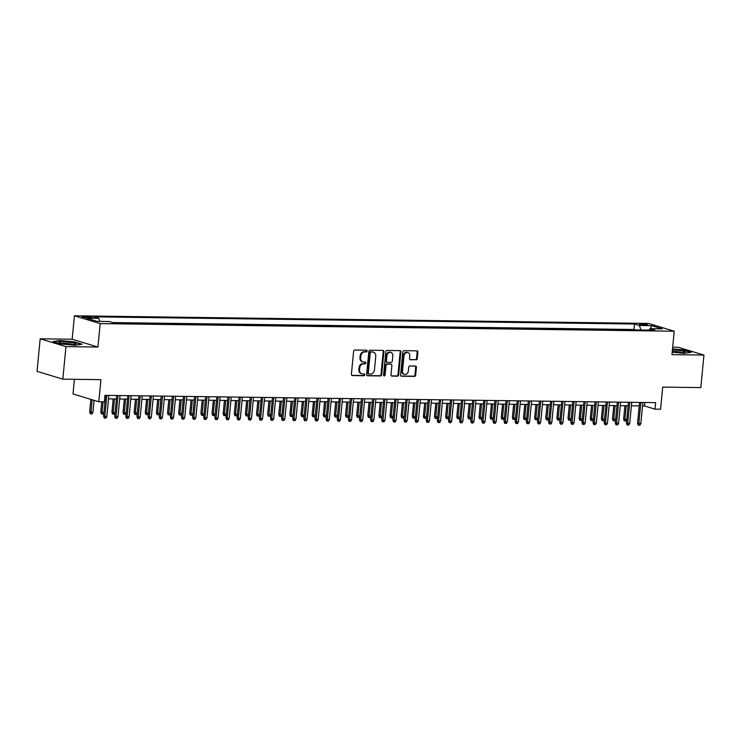 <?xml version="1.0" encoding="UTF-8"?>
<svg xmlns="http://www.w3.org/2000/svg" width="741" height="741" viewBox="0 0 741 741"><rect width="100%" height="100%" fill="white"/><g stroke="black" fill="none" stroke-linecap="round" stroke-linejoin="round"><path stroke-width="1.11" d="M367.11 351.086A0.908 0.76 106.8 0 0 366.434 350.178L354.828 350.021A1.297 1.084 106.8 0 0 353.614 351.29L351.401 374.279A1.297 1.084 106.8 0 0 352.364 375.576L363.97 375.724A0.908 0.76 106.8 0 0 364.146 373.936L362.645 373.918A4.14 3.455 106.8 0 1 361.84 373.797A4.14 3.455 106.8 0 1 359.542 369.787L359.728 367.869A4.14 3.455 106.8 0 1 363.609 363.831L365.118 363.85A0.908 0.76 106.8 0 0 365.285 362.062L363.785 362.034A4.14 3.455 106.8 0 1 362.979 361.914A4.14 3.455 106.8 0 1 360.682 357.903L360.867 355.986A4.14 3.455 106.8 0 1 364.757 351.947L366.258 351.966A0.908 0.76 106.8 0 0 367.11 351.086M362.979 361.914L362.284 361.701A4.14 3.455 106.8 0 1 359.987 357.69L360.172 355.773A4.14 3.455 106.8 0 1 364.063 351.734L365.563 351.753A0.908 0.76 106.8 0 0 366.193 350.178M351.799 375.363L363.275 375.52A0.908 0.76 106.8 0 0 363.905 373.936M361.84 373.797L361.136 373.584A4.14 3.455 106.8 0 1 358.848 369.574L359.024 367.656A4.14 3.455 106.8 0 1 362.914 363.618L364.415 363.636A0.908 0.76 106.8 0 0 365.054 362.053M641.289 323.826A4.224 0.546 5.5 0 0 639.316 324.095A4.224 0.546 5.5 0 0 641.465 324.78A4.224 0.546 5.5 0 0 645.744 325.179A4.224 0.546 5.5 0 0 647.717 324.91A4.224 0.546 5.5 0 0 645.578 324.225A4.224 0.546 5.5 0 0 641.289 323.826M416.034 359.848A1.297 1.084 106.8 0 0 417.257 358.588L417.878 352.142A1.297 1.084 106.8 0 0 416.905 350.845L404.021 350.678A1.297 1.084 106.8 0 0 402.808 351.938L400.594 374.937A1.297 1.084 106.8 0 0 401.557 376.224L414.441 376.4A1.297 1.084 106.8 0 0 415.664 375.131L416.414 367.341A1.297 1.084 106.8 0 0 415.442 366.045L409.93 365.98A1.297 1.084 106.8 0 0 408.708 367.24L408.337 371.102A3.464 2.89 106.8 0 1 404.419 374.381A3.464 2.89 106.8 0 1 402.502 371.028L403.956 355.884A3.464 2.89 106.8 0 1 407.883 352.614A3.464 2.89 106.8 0 1 409.801 355.967L409.551 358.487A1.297 1.084 106.8 0 0 410.523 359.783L415.34 359.644A1.297 1.084 106.8 0 0 416.553 358.375L417.174 351.929A1.297 1.084 106.8 0 0 416.775 350.845M65.958 346.603L97.942 347.029L72.164 339.239L40.181 338.813L65.958 346.603L62.828 379.142L100.924 379.651L98.794 401.77L104.361 401.844L104.981 395.342L655.646 402.641L655.025 409.152L660.583 409.217L662.713 387.098L700.819 387.599L703.95 355.059L678.172 347.27L672.68 347.196M97.942 347.029L100.192 323.604L674.227 331.208L671.967 354.643L703.95 355.059M383.912 351.688A1.297 1.084 106.8 0 0 382.949 350.4L370.065 350.224A1.297 1.084 106.8 0 0 368.842 351.484L366.628 374.483A1.297 1.084 106.8 0 0 367.601 375.78L380.485 375.946A1.297 1.084 106.8 0 0 381.698 374.687L383.912 351.688L383.217 351.475A1.297 1.084 106.8 0 0 382.819 350.391M387.043 350.447L399.927 350.623A1.297 1.084 106.8 0 1 400.89 351.91L398.677 374.909A1.297 1.084 106.8 0 1 397.463 376.169L391.952 376.095A1.297 1.084 106.8 0 1 390.979 374.807L391.878 365.48A1.297 1.084 106.8 0 0 390.915 364.192L387.256 364.137A1.297 1.084 106.8 0 0 386.042 365.406L385.107 375.113A0.908 0.76 106.8 0 1 383.579 375.094L385.829 351.716A1.297 1.084 106.8 0 1 387.043 350.447M62.828 379.142L37.05 371.352L40.181 338.813M88.225 317.769L90.68 317.796A4.085 0.528 5.5 0 0 92.588 317.537A4.085 0.528 5.5 0 0 90.513 316.87A4.085 0.528 5.5 0 0 86.354 316.49L83.909 316.463A4.085 0.528 5.5 0 0 82.001 316.722A4.085 0.528 5.5 0 0 84.076 317.38A4.085 0.528 5.5 0 0 88.225 317.769M100.192 323.604L74.424 315.805L648.449 323.419L674.227 331.208M635.361 329.912L633.953 329.486L634.481 324.021L93.829 316.852L98.701 318.324L99.868 321.399M634.481 324.021L639.353 325.494L651.589 325.66L662.176 328.856L649.94 328.698L654.822 330.171L114.17 323.002L109.288 321.529L97.052 321.362L86.465 318.167L98.701 318.324M633.953 329.486L112.762 322.576M74.433 379.299L73.026 393.98L98.794 401.77M72.164 339.239L74.424 315.805M642.53 405.966L644.577 405.985L655.025 409.152M104.648 398.834L105.259 398.843M108.547 398.88L116.383 398.982M119.671 399.029L127.508 399.13M130.805 399.177L138.632 399.279M141.929 399.325L149.756 399.427M153.054 399.473L160.88 399.575M164.178 399.621L172.005 399.723M175.302 399.77L183.129 399.871M186.426 399.918L194.253 400.02M197.551 400.066L205.377 400.168M208.675 400.214L216.502 400.316M219.799 400.353L227.626 400.464M230.923 400.501L238.759 400.612M242.048 400.649L249.884 400.761M253.172 400.798L261.008 400.9M264.296 400.946L272.132 401.048M275.42 401.094L283.257 401.196M286.545 401.242L294.381 401.344M297.669 401.39L305.505 401.492M308.793 401.539L316.629 401.641M319.917 401.687L327.754 401.789M331.042 401.835L338.878 401.937M342.166 401.983L350.002 402.085M353.29 402.131L361.126 402.233M364.415 402.27L372.251 402.382M375.539 402.419L383.375 402.53M386.663 402.567L394.499 402.678M397.787 402.715L405.623 402.817M408.912 402.863L416.748 402.965M420.036 403.011L427.872 403.113M431.16 403.16L438.996 403.261M442.284 403.308L450.12 403.41M453.409 403.456L461.245 403.558M464.533 403.604L472.369 403.706M475.657 403.752L483.493 403.854M486.781 403.901L494.618 404.002M497.915 404.049L505.742 404.151M509.039 404.188L516.866 404.299M520.163 404.336L527.99 404.447M531.288 404.484L539.115 404.595M542.412 404.632L550.239 404.734M553.536 404.781L561.363 404.882M564.661 404.929L572.487 405.031M575.785 405.077L583.612 405.179M586.909 405.225L594.736 405.327M598.033 405.373L605.86 405.475M609.158 405.522L616.994 405.623M620.282 405.67L628.118 405.772M631.406 405.818L639.242 405.92M644.911 402.502L644.577 405.985M649.94 328.698L648.894 330.088M641.048 329.986L639.353 325.494M651.589 325.66L650.487 328.698M75.295 345.25L82.149 344.213L74.387 341.87L59.771 340.554L52.917 341.582L60.679 343.935L75.295 345.25M672.198 352.225L684.36 353.318L691.214 352.29L683.452 349.947L672.513 348.955M367.036 375.567L379.79 375.733A1.297 1.084 106.8 0 0 381.004 374.474L383.217 351.475M371.093 352.031A0.908 0.76 106.8 0 0 370.241 352.911L368.296 373.103A0.908 0.76 106.8 0 0 368.972 374.001L370.556 374.02A4.14 3.455 106.8 0 0 374.446 369.981L375.77 356.189A4.14 3.455 106.8 0 0 373.483 352.179A4.14 3.455 106.8 0 0 372.677 352.049L370.389 351.818A0.908 0.76 106.8 0 0 369.546 352.707L370.241 352.911M368.277 373.788A0.908 0.76 106.8 0 1 367.601 372.89L369.546 352.707M373.483 352.179L372.779 351.966A4.14 3.455 106.8 0 0 371.973 351.836L372.677 352.049M370.389 351.818L371.973 351.836M391.387 375.891L396.768 375.965A1.297 1.084 106.8 0 0 397.982 374.696L400.196 351.706A1.297 1.084 106.8 0 0 399.797 350.623M390.702 364.127A1.297 1.084 106.8 0 0 390.211 363.979L386.561 363.933A1.297 1.084 106.8 0 0 385.339 365.193L384.403 374.9L385.107 375.113M383.764 375.761A0.908 0.76 106.8 0 0 384.403 374.9M392.813 355.8A3.464 2.89 106.8 0 0 390.896 352.447A3.464 2.89 106.8 0 0 386.969 355.726L386.459 361.062A1.297 1.084 106.8 0 0 387.423 362.349L391.081 362.395A1.297 1.084 106.8 0 0 392.295 361.136L392.813 355.8M390.896 352.447L390.192 352.244A3.464 2.89 106.8 0 0 386.274 355.513L386.969 355.726M386.728 362.145A1.297 1.084 106.8 0 1 385.755 360.848L386.274 355.513M409.958 359.57L415.34 359.644M407.883 352.614L407.18 352.401A3.464 2.89 106.8 0 0 403.261 355.68L403.956 355.884M404.419 374.381L403.725 374.168A3.464 2.89 106.8 0 1 401.798 370.815L403.261 355.68M400.992 376.02L413.747 376.187A1.297 1.084 106.8 0 0 414.96 374.927L415.71 367.128A1.297 1.084 106.8 0 0 415.312 366.045M92.921 412.302L92.032 413.904L90.921 413.886L90.226 413.673L89.67 411.894L92.921 412.302L94.07 400.344M90.921 413.886L92.125 399.76M89.67 411.894L90.874 399.38M105.593 395.351L103.601 416.109L104.852 416.479L106.889 395.361M106.852 416.507L105.972 418.109L104.852 418.1L104.852 416.479L106.852 416.507L108.89 395.388M104.852 418.1L104.157 417.887L103.601 416.109M62.976 341.796A8.568 1.102 5.5 0 0 59.169 342.611A8.568 1.102 5.5 0 0 72.034 344.528A8.568 1.102 5.5 0 0 75.795 344.213A8.568 1.102 5.5 0 0 72.498 342.731A8.568 1.102 5.5 0 0 62.976 341.796M73.192 344.528A6.493 0.834 5.5 0 0 63.967 343.315A6.493 0.834 5.5 0 0 61.67 343.416M53.723 341.833L59.984 340.888L74.146 342.166L81.343 344.333M672.244 351.78A8.568 1.102 5.5 0 0 684.86 352.281A8.568 1.102 5.5 0 0 685.101 352.003A8.568 1.102 5.5 0 0 672.43 349.872M672.485 349.27L683.221 350.234L690.408 352.41M682.257 352.605A6.493 0.834 5.5 0 0 672.282 351.382M103.935 412.654L103.156 414.043L102.045 414.034L101.35 413.821L100.795 412.042L102.045 412.422L103.064 401.826M102.045 414.034L102.045 412.422L103.953 412.441M100.795 412.042L101.776 401.817M115.059 412.802L114.281 414.191L113.169 414.182L112.475 413.969L111.919 412.191L113.169 412.57L114.475 398.964M113.169 414.182L113.169 412.57L115.077 412.589M111.919 412.191L113.188 398.945M126.183 412.95L125.405 414.339L124.293 414.33L123.599 414.117L123.043 412.339L124.293 412.709L125.599 399.112M124.293 414.33L124.293 412.709L126.202 412.737M123.043 412.339L124.312 399.093M137.307 413.098L136.529 414.488L135.418 414.478L134.723 414.265L134.167 412.478L135.418 412.857L136.724 399.26M135.418 414.478L135.418 412.857L137.326 412.885M134.167 412.478L135.436 399.242M116.717 395.499L114.725 416.247L115.976 416.627L118.014 395.509M117.976 416.655L117.097 418.257L115.976 418.248L115.976 416.627L117.976 416.655L120.014 395.537M115.976 418.248L115.281 418.035L114.725 416.247M127.841 395.638L125.85 416.396L127.1 416.775L129.138 395.657M129.101 416.803L128.221 418.406L127.1 418.387L127.1 416.775L129.101 416.803L131.138 395.685M127.1 418.387L126.405 418.183L125.85 416.396M138.975 395.787L136.974 416.544L138.224 416.924L140.262 395.805M140.225 416.951L139.345 418.554L138.224 418.535L138.224 416.924L140.225 416.951L142.263 395.833M138.224 418.535L137.53 418.332L136.974 416.544M150.099 395.935L148.098 416.692L149.349 417.072L151.386 395.953M151.349 417.1L150.469 418.702L149.358 418.684L149.349 417.072L151.349 417.1L153.387 395.981M149.358 418.684L148.654 418.48L148.098 416.692M148.432 413.246L147.663 414.636L146.542 414.627L145.847 414.414L145.292 412.626L146.542 413.006L147.848 399.408M146.542 414.627L146.542 413.006L148.45 413.033M145.292 412.626L146.561 399.39M161.223 396.083L159.222 416.84L160.473 417.22L162.511 396.102M162.474 417.248L161.594 418.85L160.482 418.832L160.473 417.22L162.474 417.248L164.511 396.129M160.482 418.832L159.778 418.628L159.222 416.84M159.556 413.395L158.787 414.784L157.666 414.765L156.972 414.562L156.416 412.774L157.666 413.154L158.982 399.547M157.666 414.765L157.666 413.154L159.574 413.182M156.416 412.774L157.685 399.538M172.347 396.231L170.347 416.988L171.597 417.368L173.635 396.25M173.598 417.396L172.718 418.998L171.606 418.98L171.597 417.368L173.598 417.396L175.636 396.278M171.606 418.98L170.902 418.767L170.347 416.988M170.68 413.543L169.911 414.932L168.791 414.914L168.096 414.71L167.54 412.922L168.791 413.302L170.106 399.695M168.791 414.914L168.791 413.302L170.699 413.33M167.54 412.922L168.809 399.686M183.472 396.379L181.471 417.137L182.721 417.516L184.759 396.398M184.722 417.544L183.842 419.147L182.731 419.128L182.721 417.516L184.722 417.544L186.76 396.426M182.731 419.128L182.027 418.915L181.471 417.137M181.804 413.691L181.036 415.08L179.915 415.062L179.22 414.858L178.664 413.07L179.915 413.45L181.23 399.844M179.915 415.062L179.915 413.45L181.823 413.478M178.664 413.07L179.933 399.825M194.596 396.528L192.595 417.285L193.846 417.665L195.883 396.546M195.846 417.692L194.966 419.295L193.855 419.276L193.846 417.665L195.846 417.692L197.884 396.574M193.855 419.276L193.151 419.063L192.595 417.285M192.929 413.839L192.16 415.229L191.048 415.21L190.344 414.997L189.789 413.219L191.039 413.598L192.354 399.992M191.048 415.21L191.039 413.598L192.947 413.626M189.789 413.219L191.058 399.973M205.72 396.676L203.719 417.433L204.97 417.813L207.008 396.694M206.971 417.841L206.091 419.443L204.979 419.425L204.97 417.813L206.971 417.841L209.008 396.722M204.979 419.425L204.275 419.211L203.719 417.433M204.053 413.987L203.284 415.377L202.173 415.358L201.469 415.145L200.913 413.367L202.163 413.747L203.479 400.14M202.173 415.358L202.163 413.747L204.071 413.774M200.913 413.367L202.182 400.121M216.844 396.824L214.844 417.581L216.094 417.961L218.132 396.843M218.104 417.989L217.215 419.582L216.103 419.573L216.094 417.961L218.104 417.989L220.133 396.87M216.103 419.573L215.399 419.36L214.844 417.581M215.177 414.126L214.408 415.525L213.297 415.506L212.593 415.293L212.037 413.515L213.288 413.895L214.603 400.288M213.297 415.506L213.288 413.895L215.196 413.923M212.037 413.515L213.315 400.27M227.969 396.972L225.968 417.729L227.218 418.109L229.256 396.991M229.228 418.128L228.339 419.73L227.228 419.721L227.218 418.109L229.228 418.128L231.257 397.009M227.228 419.721L226.533 419.508L225.968 417.729M226.301 414.275L225.533 415.673L224.421 415.655L223.717 415.442L223.161 413.663L224.412 414.043L225.727 400.436M224.421 415.655L224.412 414.043L226.32 414.071M223.161 413.663L224.44 400.418M239.093 397.12L237.092 417.878L238.343 418.257L240.38 397.139M240.353 418.276L239.463 419.878L238.352 419.869L238.343 418.257L240.353 418.276L242.381 397.157M238.352 419.869L237.657 419.656L237.092 417.878M237.426 414.423L236.657 415.821L235.545 415.803L234.841 415.59L234.286 413.811L235.536 414.191L236.851 400.585M235.545 415.803L235.536 414.191L237.444 414.21M234.286 413.811L235.564 400.566M250.217 397.269L248.216 418.026L249.467 418.396L251.505 397.278M251.477 418.424L250.588 420.027L249.476 420.017L249.467 418.396L251.477 418.424L253.505 397.306M249.476 420.017L248.781 419.804L248.216 418.026M248.55 414.571L247.781 415.96L246.67 415.951L245.966 415.738L245.41 413.96L246.66 414.339L247.976 400.733M246.67 415.951L246.66 414.339L248.568 414.358M245.41 413.96L246.688 400.714M261.341 397.417L259.341 418.165L260.591 418.545L262.629 397.426M262.601 418.572L261.712 420.175L260.6 420.166L260.591 418.545L262.601 418.572L264.63 397.454M260.6 420.166L259.906 419.952L259.341 418.165M259.674 414.719L258.905 416.109L257.794 416.099L257.099 415.886L256.534 414.108L257.785 414.488L259.1 400.881M257.794 416.099L257.785 414.488L259.693 414.506M256.534 414.108L257.812 400.862M272.466 397.556L270.465 418.313L271.715 418.693L273.753 397.574M273.725 418.721L272.836 420.323L271.725 420.304L271.715 418.693L273.725 418.721L275.754 397.602M271.725 420.304L271.03 420.101L270.465 418.313M270.798 414.867L270.03 416.257L268.918 416.247L268.223 416.034L267.658 414.256L268.909 414.627L270.224 401.029M268.918 416.247L268.909 414.627L270.817 414.654M267.658 414.256L268.937 401.011M283.59 397.704L281.589 418.461L282.849 418.841L284.877 397.722M284.85 418.869L283.96 420.471L282.849 420.453L282.849 418.841L284.85 418.869L286.878 397.75M282.849 420.453L282.154 420.249L281.589 418.461M281.923 415.016L281.154 416.405L280.042 416.396L279.348 416.183L278.783 414.395L280.033 414.775L281.348 401.177M280.042 416.396L280.033 414.775L281.941 414.803M278.783 414.395L280.061 401.159M294.714 397.852L292.714 418.609L293.973 418.989L296.002 397.871M295.974 419.017L295.085 420.619L293.973 420.601L293.973 418.989L295.974 419.017L298.002 397.898M293.973 420.601L293.279 420.397L292.714 418.609M293.047 415.164L292.278 416.553L291.167 416.544L290.472 416.331L289.907 414.543L291.157 414.923L292.473 401.316M291.167 416.544L291.157 414.923L293.065 414.951M289.907 414.543L291.185 401.307M305.838 398L303.838 418.758L305.097 419.137L307.126 398.019M307.098 419.165L306.209 420.768L305.097 420.749L305.097 419.137L307.098 419.165L309.127 398.047M305.097 420.749L304.403 420.545L303.838 418.758M304.171 415.312L303.402 416.701L302.291 416.683L301.596 416.479L301.031 414.691L302.282 415.071L303.597 401.465M302.291 416.683L302.282 415.071L304.19 415.099M301.031 414.691L302.309 401.455M316.963 398.149L314.962 418.906L316.222 419.286L318.25 398.167M318.222 419.313L317.333 420.916L316.222 420.897L316.222 419.286L318.222 419.313L320.251 398.195M316.222 420.897L315.527 420.684L314.962 418.906M315.296 415.46L314.527 416.85L313.415 416.831L312.721 416.627L312.156 414.84L313.406 415.219L314.721 401.613M313.415 416.831L313.406 415.219L315.314 415.247M312.156 414.84L313.434 401.594M328.087 398.297L326.086 419.054L327.346 419.434L329.375 398.315M329.347 419.462L328.458 421.064L327.346 421.045L327.346 419.434L329.347 419.462L331.375 398.343M327.346 421.045L326.651 420.832L326.086 419.054M326.42 415.608L325.651 416.998L324.539 416.979L323.845 416.775L323.28 414.988L324.539 415.368L325.845 401.761M324.539 416.979L324.539 415.368L326.438 415.395M323.28 414.988L324.558 401.742M339.211 398.445L337.211 419.202L338.47 419.582L340.499 398.463M340.471 419.61L339.582 421.212L338.47 421.194L338.47 419.582L340.471 419.61L342.499 398.491M338.47 421.194L337.776 420.981L337.211 419.202M337.544 415.757L336.775 417.146L335.664 417.127L334.969 416.914L334.404 415.136L335.664 415.516L336.97 401.909M335.664 417.127L335.664 415.516L337.563 415.544M334.404 415.136L335.682 401.891M350.336 398.593L348.335 419.35L349.595 419.73L351.623 398.612M351.595 419.758L350.706 421.36L349.595 421.342L349.595 419.73L351.595 419.758L353.624 398.639M349.595 421.342L348.9 421.129L348.335 419.35M348.668 415.905L347.9 417.294L346.788 417.276L346.093 417.063L345.528 415.284L346.788 415.664L348.094 402.057M346.788 417.276L346.788 415.664L348.687 415.692M345.528 415.284L346.807 402.039M361.46 398.741L359.459 419.499L360.719 419.878L362.747 398.76M362.72 419.906L361.83 421.499L360.719 421.49L360.719 419.878L362.72 419.906L364.748 398.788M360.719 421.49L360.024 421.277L359.459 419.499M359.793 416.044L359.024 417.442L357.912 417.424L357.218 417.211L356.653 415.432L357.912 415.812L359.218 402.206M357.912 417.424L357.912 415.812L359.811 415.84M356.653 415.432L357.931 402.187M372.584 398.89L370.583 419.647L371.843 420.027L373.872 398.908M373.844 420.045L372.955 421.648L371.843 421.638L371.843 420.027L373.844 420.045L375.872 398.927M371.843 421.638L371.148 421.425L370.583 419.647M370.917 416.192L370.148 417.591L369.037 417.572L368.342 417.359L367.777 415.581L369.037 415.96L370.343 402.354M369.037 417.572L369.037 415.96L370.935 415.988M367.777 415.581L369.055 402.335M382.041 416.34L381.272 417.739L380.161 417.72L379.466 417.507L378.901 415.729L380.161 416.109L381.467 402.502M380.161 417.72L380.161 416.109L382.06 416.127M378.901 415.729L380.179 402.483M393.165 416.488L392.397 417.878L391.285 417.868L390.59 417.655L390.025 415.877L391.285 416.257L392.591 402.65M391.285 417.868L391.285 416.257L393.184 416.275M390.025 415.877L391.304 402.632M383.708 399.038L381.708 419.795L382.967 420.175L384.996 399.056M384.968 420.193L384.079 421.796L382.967 421.786L382.967 420.175L384.968 420.193L387.006 399.075M382.967 421.786L382.273 421.573L381.708 419.795M394.833 399.186L392.832 419.934L394.092 420.314L396.12 399.195M396.092 420.342L395.203 421.944L394.092 421.935L394.092 420.314L396.092 420.342L398.13 399.223M394.092 421.935L393.397 421.722L392.832 419.934M405.957 399.334L403.956 420.082L405.216 420.462L407.244 399.343M407.217 420.49L406.327 422.092L405.216 422.083L405.216 420.462L407.217 420.49L409.254 399.371M405.216 422.083L404.521 421.87L403.956 420.082M404.29 416.637L403.521 418.026L402.409 418.017L401.715 417.804L401.15 416.025L402.409 416.405L403.715 402.798M402.409 418.017L402.409 416.405L404.317 416.423M401.15 416.025L402.428 402.78M417.081 399.473L415.09 420.23L416.34 420.61L418.369 399.492M418.341 420.638L417.452 422.24L416.34 422.222L416.34 420.61L418.341 420.638L420.379 399.519M416.34 422.222L415.645 422.018L415.09 420.23M415.414 416.785L414.645 418.174L413.534 418.165L412.839 417.952L412.274 416.173L413.534 416.544L414.84 402.947M413.534 418.165L413.534 416.544L415.442 416.572M412.274 416.173L413.552 402.928M428.205 399.621L426.214 420.379L427.464 420.758L429.493 399.64M429.465 420.786L428.576 422.389L427.464 422.37L427.464 420.758L429.465 420.786L431.503 399.668M427.464 422.37L426.77 422.166L426.214 420.379M426.538 416.933L425.769 418.322L424.658 418.313L423.963 418.1L423.398 416.312L424.658 416.692L425.964 403.095M424.658 418.313L424.658 416.692L426.566 416.72M423.398 416.312L424.676 403.076M439.33 399.77L437.338 420.527L438.589 420.907L440.617 399.788M440.589 420.934L439.7 422.537L438.589 422.518L438.589 420.907L440.589 420.934L442.627 399.816M438.589 422.518L437.894 422.314L437.338 420.527M437.662 417.081L436.894 418.47L435.782 418.461L435.087 418.248L434.522 416.461L435.782 416.84L437.088 403.234M435.782 418.461L435.782 416.84L437.69 416.868M434.522 416.461L435.801 403.224M450.454 399.918L448.462 420.675L449.713 421.055L451.751 399.936M451.714 421.083L450.824 422.685L449.713 422.666L449.713 421.055L451.714 421.083L453.751 399.964M449.713 422.666L449.018 422.463L448.462 420.675M448.787 417.229L448.018 418.619L446.906 418.6L446.212 418.396L445.647 416.609L446.906 416.988L448.212 403.382M446.906 418.6L446.906 416.988L448.814 417.016M445.647 416.609L446.925 403.373M461.578 400.066L459.587 420.823L460.837 421.203L462.875 400.084M462.838 421.231L461.949 422.833L460.837 422.815L460.837 421.203L462.838 421.231L464.876 400.112M460.837 422.815L460.142 422.602L459.587 420.823M459.911 417.378L459.142 418.767L458.031 418.748L457.336 418.545L456.78 416.757L458.031 417.137L459.337 403.53M458.031 418.748L458.031 417.137L459.939 417.164M456.78 416.757L458.049 403.512M472.702 400.214L470.711 420.971L471.961 421.351L473.999 400.233M473.962 421.379L473.082 422.981L471.961 422.963L471.961 421.351L473.962 421.379L476 400.26M471.961 422.963L471.267 422.75L470.711 420.971M471.035 417.526L470.266 418.915L469.155 418.897L468.46 418.693L467.904 416.905L469.155 417.285L470.461 403.678M469.155 418.897L469.155 417.285L471.063 417.313M467.904 416.905L469.173 403.66M483.827 400.362L481.835 421.12L483.086 421.499L485.123 400.381M485.086 421.527L484.206 423.13L483.086 423.111L483.086 421.499L485.086 421.527L487.124 400.409M483.086 423.111L482.391 422.898L481.835 421.12M482.169 417.674L481.391 419.063L480.279 419.045L479.584 418.832L479.029 417.053L480.279 417.433L481.585 403.826M480.279 419.045L480.279 417.433L482.187 417.461M479.029 417.053L480.298 403.808M494.951 400.51L492.96 421.268L494.21 421.648L496.248 400.529M496.211 421.675L495.331 423.278L494.21 423.259L494.21 421.648L496.211 421.675L498.248 400.557M494.21 423.259L493.515 423.046L492.96 421.268M493.293 417.822L492.515 419.211L491.403 419.193L490.709 418.98L490.153 417.202L491.403 417.581L492.709 403.975M491.403 419.193L491.403 417.581L493.311 417.609M490.153 417.202L491.422 403.956M506.084 400.659L504.084 421.416L505.334 421.796L507.372 400.677M507.335 421.824L506.455 423.417L505.334 423.407L505.334 421.796L507.335 421.824L509.373 400.705M505.334 423.407L504.64 423.194L504.084 421.416M504.417 417.961L503.639 419.36L502.528 419.341L501.833 419.128L501.277 417.35L502.528 417.729L503.834 404.123M502.528 419.341L502.528 417.729L504.436 417.757M501.277 417.35L502.546 404.104M517.209 400.807L515.208 421.564L516.458 421.944L518.496 400.825M518.459 421.962L517.579 423.565L516.468 423.556L516.458 421.944L518.459 421.962L520.497 400.844M516.468 423.556L515.764 423.343L515.208 421.564M515.541 418.109L514.773 419.508L513.652 419.489L512.957 419.276L512.402 417.498L513.652 417.878L514.958 404.271M513.652 419.489L513.652 417.878L515.56 417.896M512.402 417.498L513.67 404.253M528.333 400.955L526.332 421.712L527.583 422.083L529.62 400.974M529.583 422.111L528.703 423.713L527.592 423.704L527.583 422.083L529.583 422.111L531.621 400.992M527.592 423.704L526.888 423.491L526.332 421.712M526.666 418.257L525.897 419.647L524.776 419.638L524.082 419.425L523.526 417.646L524.776 418.026L526.082 404.419M524.776 419.638L524.776 418.026L526.684 418.044M523.526 417.646L524.795 404.401M539.457 401.103L537.457 421.851L538.707 422.231L540.745 401.113M540.708 422.259L539.828 423.861L538.716 423.852L538.707 422.231L540.708 422.259L542.745 401.14M538.716 423.852L538.012 423.639L537.457 421.851M537.79 418.406L537.021 419.795L535.9 419.786L535.206 419.573L534.65 417.794L535.9 418.174L537.216 404.567M535.9 419.786L535.9 418.174L537.809 418.193M534.65 417.794L535.919 404.549M550.582 401.252L548.581 422L549.831 422.379L551.869 401.261M551.832 422.407L550.952 424.009L549.841 424L549.831 422.379L551.832 422.407L553.87 401.289M549.841 424L549.137 423.787L548.581 422M548.914 418.554L548.145 419.943L547.025 419.934L546.33 419.721L545.774 417.943L547.025 418.322L548.34 404.716M547.025 419.934L547.025 418.322L548.933 418.341M545.774 417.943L547.043 404.697M561.706 401.39L559.705 422.148L560.956 422.527L562.993 401.409M562.956 422.555L562.076 424.158L560.965 424.139L560.956 422.527L562.956 422.555L564.994 401.437M560.965 424.139L560.261 423.935L559.705 422.148M560.039 418.702L559.27 420.091L558.158 420.082L557.454 419.869L556.899 418.091L558.149 418.461L559.464 404.864M558.158 420.082L558.149 418.461L560.057 418.489M556.899 418.091L558.168 404.845M572.83 401.539L570.829 422.296L572.08 422.676L574.118 401.557M574.08 422.703L573.201 424.306L572.089 424.287L572.08 422.676L574.08 422.703L576.118 401.585M572.089 424.287L571.385 424.084L570.829 422.296M571.163 418.85L570.394 420.24L569.283 420.23L568.579 420.017L568.023 418.23L569.273 418.609L570.589 405.012M569.283 420.23L569.273 418.609L571.181 418.637M568.023 418.23L569.292 404.994M583.954 401.687L581.954 422.444L583.204 422.824L585.242 401.705M585.214 422.852L584.325 424.454L583.213 424.436L583.204 422.824L585.214 422.852L587.243 401.733M583.213 424.436L582.509 424.232L581.954 422.444M582.287 418.998L581.518 420.388L580.407 420.379L579.703 420.166L579.147 418.378L580.398 418.758L581.713 405.151M580.407 420.379L580.398 418.758L582.306 418.785M579.147 418.378L580.425 405.142M595.079 401.835L593.078 422.592L594.328 422.972L596.366 401.854M596.338 423L595.449 424.602L594.338 424.584L594.328 422.972L596.338 423L598.367 401.881M594.338 424.584L593.643 424.38L593.078 422.592M593.411 419.147L592.643 420.536L591.531 420.517L590.827 420.314L590.271 418.526L591.522 418.906L592.837 405.299M591.531 420.517L591.522 418.906L593.43 418.934M590.271 418.526L591.55 405.29M606.203 401.983L604.202 422.74L605.453 423.12L607.49 402.002M607.463 423.148L606.573 424.75L605.462 424.732L605.453 423.12L607.463 423.148L609.491 402.03M605.462 424.732L604.767 424.519L604.202 422.74M604.536 419.295L603.767 420.684L602.655 420.666L601.951 420.462L601.396 418.674L602.646 419.054L603.961 405.447M602.655 420.666L602.646 419.054L604.554 419.082M601.396 418.674L602.674 405.429M617.327 402.131L615.326 422.889L616.577 423.268L618.615 402.15M618.587 423.296L617.698 424.899L616.586 424.88L616.577 423.268L618.587 423.296L620.615 402.178M616.586 424.88L615.891 424.667L615.326 422.889M615.66 419.443L614.891 420.832L613.78 420.814L613.076 420.61L612.52 418.822L613.77 419.202L615.086 405.596M613.78 420.814L613.77 419.202L615.678 419.23M612.52 418.822L613.798 405.577M628.451 402.28L626.451 423.037L627.701 423.417L629.739 402.298M629.711 423.444L628.822 425.047L627.71 425.028L627.701 423.417L629.711 423.444L631.74 402.326M627.71 425.028L627.016 424.815L626.451 423.037M626.784 419.591L626.015 420.981L624.904 420.962L624.2 420.749L623.644 418.971L624.895 419.35L626.21 405.744M624.904 420.962L624.895 419.35L626.803 419.378M623.644 418.971L624.922 405.725M639.576 402.428L637.575 423.185L638.825 423.565L640.863 402.446M640.835 423.593L639.946 425.195L638.835 425.177L638.825 423.565L640.835 423.593L642.864 402.474M638.835 425.177L638.14 424.964L637.575 423.185M83.826 317.343L83.909 316.463M86.243 317.657L86.354 316.49M364.063 351.734L364.757 351.947M360.172 355.773L360.867 355.986M359.987 357.69L360.682 357.903M364.415 363.636L365.118 363.85M362.914 363.618L363.609 363.831M359.024 367.656L359.728 367.869M358.848 369.574L359.542 369.787M363.275 375.52L363.97 375.724M351.882 375.428L352.364 375.576M365.563 351.753L366.258 351.966M381.004 374.474L381.698 374.687M379.79 375.733L380.485 375.946M367.119 375.631L367.601 375.78M367.601 372.89L368.296 373.103M400.196 351.706L400.89 351.91M397.982 374.696L398.677 374.909M396.768 375.965L397.463 376.169M391.47 375.956L391.952 376.095M390.211 363.979L390.915 364.192M386.561 363.933L387.256 364.137M385.339 365.193L386.042 365.406M385.755 360.848L386.459 361.062M410.042 359.635L410.523 359.783M401.798 370.815L402.502 371.028M415.71 367.128L416.414 367.341M414.96 374.927L415.664 375.131M413.747 376.187L414.441 376.4M401.076 376.076L401.557 376.224M417.174 351.929L417.878 352.142M416.553 358.375L417.257 358.588M368.101 373.77L368.796 373.973M390.47 364.016L391.165 364.229M386.478 362.099L387.173 362.312"/></g></svg>
